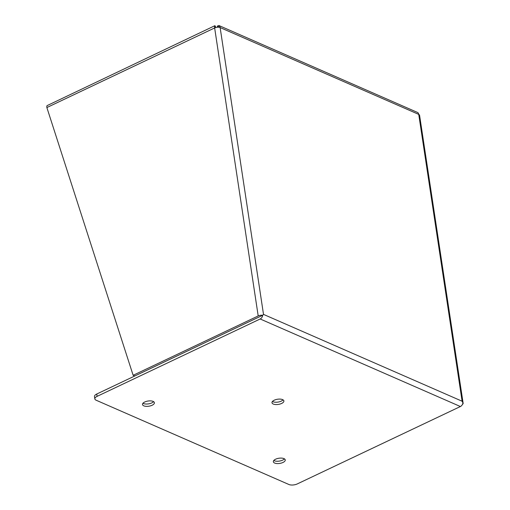 <?xml version="1.0" encoding="UTF-8"?>
<svg xmlns="http://www.w3.org/2000/svg" width="510" height="510" viewBox="0 0 510 510"><rect width="100%" height="100%" fill="white"/><g stroke="black" fill="none" stroke-linecap="round" stroke-linejoin="round"><path stroke-width="0.76" d="M273.813 460.473A6.012 2.62 171.4 0 0 274.284 460.721A6.012 2.62 171.4 0 0 284.44 458.866M283.968 458.617A6.012 2.62 -8.6 0 1 285.249 459.931A6.012 2.62 -8.6 0 1 281.45 463.035A6.012 2.62 -8.6 0 1 274.635 463.048A6.012 2.62 -8.6 0 1 273.354 461.728A6.012 2.62 -8.6 0 1 277.153 458.624A6.012 2.62 -8.6 0 1 283.968 458.617M142.953 403.257A6.012 2.62 171.4 0 0 143.425 403.506A6.012 2.62 171.4 0 0 153.58 401.65M153.108 401.402A6.012 2.62 -8.6 0 1 154.39 402.721A6.012 2.62 -8.6 0 1 150.59 405.826A6.012 2.62 -8.6 0 1 143.775 405.832A6.012 2.62 -8.6 0 1 142.5 404.519A6.012 2.62 -8.6 0 1 146.3 401.415A6.012 2.62 -8.6 0 1 153.108 401.402M272.448 401.466A6.012 2.62 171.4 0 0 272.914 401.714A6.012 2.62 171.4 0 0 283.069 399.859M282.597 399.617A6.012 2.62 -8.6 0 1 283.879 400.93A6.012 2.62 -8.6 0 1 280.079 404.035A6.012 2.62 -8.6 0 1 273.271 404.041A6.012 2.62 -8.6 0 1 271.989 402.728A6.012 2.62 -8.6 0 1 275.789 399.623A6.012 2.62 -8.6 0 1 282.597 399.617M259.934 316.595L96.747 394.026A6.056 2.639 -8.6 0 0 94.49 396.563L94.841 398.89A6.056 2.639 -8.6 0 1 97.098 396.353L96.747 394.026M218.216 27.215L219.166 25.723L218.873 25.5L417.779 112.563A3.933 2.913 -66.4 0 1 418.736 114.393L462.111 401.223L462.927 402.836A3.933 1.715 -8.6 0 1 463.131 403.257A3.933 1.715 -8.6 0 1 462.417 404.462M463.131 403.257L419.571 115.254A3.933 1.715 171.4 0 0 418.736 114.393L220.129 27.559A3.933 1.715 171.4 0 0 214.646 27.948L258.2 315.945A3.933 1.715 -8.6 0 1 262.688 315.288L263.504 314.383L262.695 315.288A3.933 2.913 113.6 0 1 260.17 318.979L460.402 406.527A3.933 2.913 113.6 0 0 462.927 402.836L462.111 401.223L263.504 314.383L220.129 27.559A3.933 2.913 113.6 0 0 219.166 25.723L217.515 25.933L217.713 27.221M262.695 315.288L259.813 316.653L262.688 315.288M258.2 315.945L133.135 375.29L134.748 375.991L259.813 316.653M217.515 25.933L217.183 27.266M460.402 406.527L297.336 483.901A6.056 2.639 -8.6 0 1 288.909 484.5L96.129 400.216A6.056 2.639 -8.6 0 1 94.841 398.89M260.17 318.979L97.098 396.353M215.928 27.495L214.825 26.035A3.933 2.014 -115.4 0 0 214.646 27.948L46.869 107.559L133.135 375.29M46.869 107.559A3.933 2.014 -115.4 0 1 47.054 105.64L214.869 25.698M215.316 26.087L214.825 26.035L215.316 26.087L215.424 26.813"/></g></svg>
